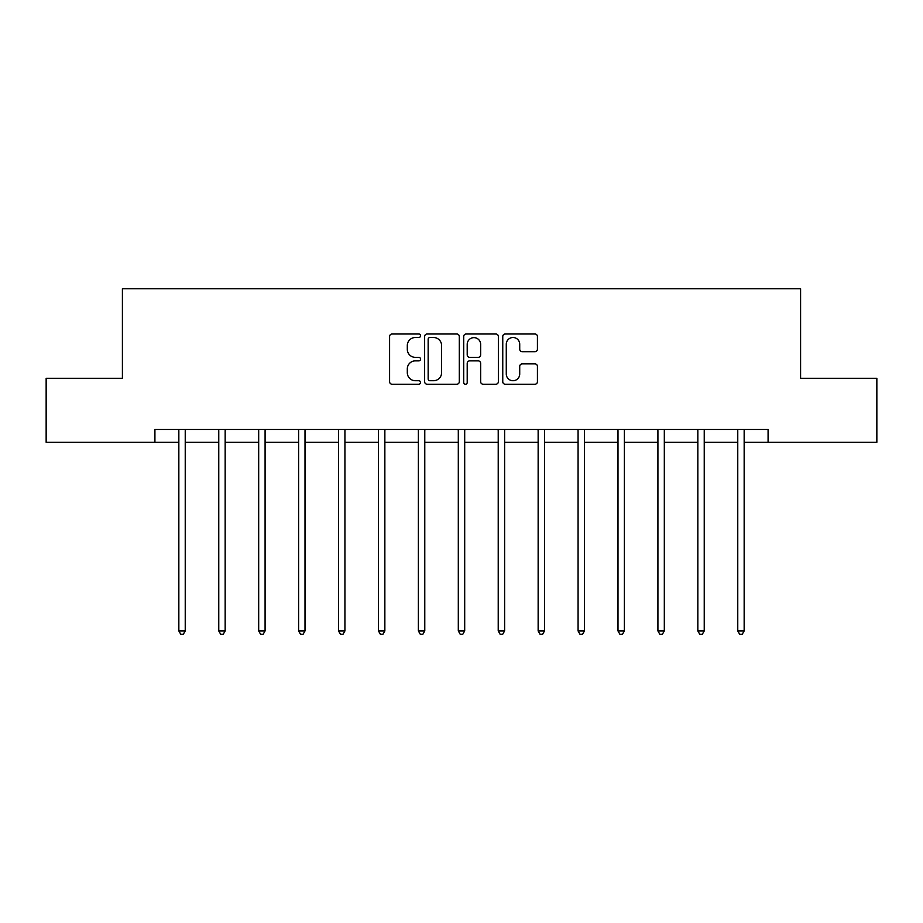 <?xml version="1.0" encoding="UTF-8"?>
<svg xmlns="http://www.w3.org/2000/svg" width="923" height="923" viewBox="0 0 923 923"><rect width="100%" height="100%" fill="white"/><g stroke="black" fill="none" stroke-linecap="round" stroke-linejoin="round"><path stroke-width="1.38" d="M420.553 335.753A1.754 1.754 0 0 0 418.8 333.988L392.102 333.988A2.515 2.515 0 0 0 389.598 336.503L389.598 381.718A2.515 2.515 0 0 0 392.102 384.233L418.8 384.233A1.754 1.754 0 0 0 420.553 382.468A1.754 1.754 0 0 0 418.8 380.714L415.338 380.714A8.042 8.042 0 0 1 407.308 372.673L407.308 368.9A8.042 8.042 0 0 1 415.338 360.87L418.8 360.87A1.754 1.754 0 0 0 420.553 359.105A1.754 1.754 0 0 0 418.8 357.351L415.338 357.351A8.042 8.042 0 0 1 407.308 349.309L407.308 345.548A8.042 8.042 0 0 1 415.338 337.506L418.8 337.506A1.754 1.754 0 0 0 420.553 335.753M534.913 351.698A2.515 2.515 0 0 0 537.428 349.182L537.428 336.503A2.515 2.515 0 0 0 534.913 333.988L505.273 333.988A2.515 2.515 0 0 0 502.758 336.503L502.758 381.718A2.515 2.515 0 0 0 505.273 384.233L534.913 384.233A2.515 2.515 0 0 0 537.428 381.718L537.428 366.396A2.515 2.515 0 0 0 534.913 363.881L522.222 363.881A2.515 2.515 0 0 0 519.718 366.396L519.718 373.988A6.715 6.715 0 0 1 512.992 380.714A6.715 6.715 0 0 1 506.277 373.988L506.277 344.221A6.715 6.715 0 0 1 512.992 337.506A6.715 6.715 0 0 1 519.718 344.221L519.718 349.182A2.515 2.515 0 0 0 522.222 351.698L534.913 351.698M154.914 442.279L46.15 442.279L46.15 378.303L122.413 378.303L122.413 288.737L800.587 288.737L800.587 378.303L876.85 378.303L876.85 442.279L768.086 442.279L768.086 429.483L154.914 429.483L154.914 442.279L178.843 442.279M459.296 336.503A2.515 2.515 0 0 0 456.793 333.988L427.153 333.988A2.515 2.515 0 0 0 424.638 336.503L424.638 381.718A2.515 2.515 0 0 0 427.153 384.233L456.793 384.233A2.515 2.515 0 0 0 459.296 381.718L459.296 336.503M466.207 333.988L495.847 333.988A2.515 2.515 0 0 1 498.362 336.503L498.362 381.718A2.515 2.515 0 0 1 495.847 384.233L483.167 384.233A2.515 2.515 0 0 1 480.652 381.718L480.652 363.374A2.515 2.515 0 0 0 478.137 360.87L469.726 360.87A2.515 2.515 0 0 0 467.211 363.374L467.211 382.468A1.754 1.754 0 0 1 465.457 384.233A1.754 1.754 0 0 1 463.704 382.468L463.704 336.503A2.515 2.515 0 0 1 466.207 333.988M185.235 442.279L218.763 442.279M225.166 442.279L258.682 442.279M265.086 442.279L298.614 442.279M305.005 442.279L338.533 442.279M344.925 442.279L378.453 442.279M384.856 442.279L418.373 442.279M424.776 442.279L458.304 442.279M464.696 442.279L498.224 442.279M504.627 442.279L538.144 442.279M544.547 442.279L578.075 442.279M584.467 442.279L617.995 442.279M624.386 442.279L657.914 442.279M664.318 442.279L697.834 442.279M704.237 442.279L737.765 442.279M744.157 442.279L768.086 442.279M429.91 337.506A1.754 1.754 0 0 0 428.157 339.26L428.157 378.949A1.754 1.754 0 0 0 429.91 380.714L433.556 380.714A8.042 8.042 0 0 0 441.598 372.673L441.598 345.548A8.042 8.042 0 0 0 433.556 337.506L429.91 337.506M480.652 344.348A6.715 6.715 0 0 0 473.937 337.633A6.715 6.715 0 0 0 467.211 344.348L467.211 354.836A2.515 2.515 0 0 0 469.726 357.351L478.137 357.351A2.515 2.515 0 0 0 480.652 354.836L480.652 344.348M185.581 429.483L185.419 429.864A2.561 2.561 0 0 0 185.235 430.81L185.235 630.94L178.843 630.94L178.843 430.81A2.561 2.561 0 0 0 178.658 429.864L178.508 429.483M185.235 630.94L183.319 634.263L180.758 634.263L178.843 630.94M225.5 429.483L225.35 429.864A2.561 2.561 0 0 0 225.166 430.81L225.166 630.94L218.763 630.94L218.763 430.81A2.561 2.561 0 0 0 218.578 429.864L218.428 429.483M225.166 630.94L223.239 634.263L220.689 634.263L218.763 630.94M265.42 429.483L265.27 429.864A2.561 2.561 0 0 0 265.086 430.81L265.086 630.94L258.682 630.94L258.682 430.81A2.561 2.561 0 0 0 258.498 429.864L258.348 429.483M265.086 630.94L263.17 634.263L260.609 634.263L258.682 630.94M305.34 429.483L305.19 429.864A2.561 2.561 0 0 0 305.005 430.81L305.005 630.94L298.614 630.94L298.614 430.81A2.561 2.561 0 0 0 298.429 429.864L298.279 429.483M305.005 630.94L303.09 634.263L300.529 634.263L298.614 630.94M345.271 429.483L345.121 429.864A2.561 2.561 0 0 0 344.925 430.81L344.925 630.94L338.533 630.94L338.533 430.81A2.561 2.561 0 0 0 338.349 429.864L338.199 429.483M344.925 630.94L343.01 634.263L340.449 634.263L338.533 630.94M385.191 429.483L385.041 429.864A2.561 2.561 0 0 0 384.856 430.81L384.856 630.94L378.453 630.94L378.453 430.81A2.561 2.561 0 0 0 378.268 429.864L378.118 429.483M384.856 630.94L382.93 634.263L380.38 634.263L378.453 630.94M425.111 429.483L424.961 429.864A2.561 2.561 0 0 0 424.776 430.81L424.776 630.94L418.373 630.94L418.373 430.81A2.561 2.561 0 0 0 418.188 429.864L418.038 429.483M424.776 630.94L422.861 634.263L420.3 634.263L418.373 630.94M465.03 429.483L464.88 429.864A2.561 2.561 0 0 0 464.696 430.81L464.696 630.94L458.304 630.94L458.304 430.81A2.561 2.561 0 0 0 458.12 429.864L457.97 429.483M464.696 630.94L462.781 634.263L460.219 634.263L458.304 630.94M504.962 429.483L504.812 429.864A2.561 2.561 0 0 0 504.627 430.81L504.627 630.94L498.224 630.94L498.224 430.81A2.561 2.561 0 0 0 498.039 429.864L497.889 429.483M504.627 630.94L502.7 634.263L500.139 634.263L498.224 630.94M544.882 429.483L544.732 429.864A2.561 2.561 0 0 0 544.547 430.81L544.547 630.94L538.144 630.94L538.144 430.81A2.561 2.561 0 0 0 537.959 429.864L537.809 429.483M544.547 630.94L542.62 634.263L540.07 634.263L538.144 630.94M584.801 429.483L584.651 429.864A2.561 2.561 0 0 0 584.467 430.81L584.467 630.94L578.075 630.94L578.075 430.81A2.561 2.561 0 0 0 577.879 429.864L577.729 429.483M584.467 630.94L582.551 634.263L579.99 634.263L578.075 630.94M624.721 429.483L624.571 429.864A2.561 2.561 0 0 0 624.386 430.81L624.386 630.94L617.995 630.94L617.995 430.81A2.561 2.561 0 0 0 617.81 429.864L617.66 429.483M624.386 630.94L622.471 634.263L619.91 634.263L617.995 630.94M664.652 429.483L664.502 429.864A2.561 2.561 0 0 0 664.318 430.81L664.318 630.94L657.914 630.94L657.914 430.81A2.561 2.561 0 0 0 657.73 429.864L657.58 429.483M664.318 630.94L662.391 634.263L659.83 634.263L657.914 630.94M704.572 429.483L704.422 429.864A2.561 2.561 0 0 0 704.237 430.81L704.237 630.94L697.834 630.94L697.834 430.81A2.561 2.561 0 0 0 697.65 429.864L697.5 429.483M704.237 630.94L702.311 634.263L699.761 634.263L697.834 630.94M744.492 429.483L744.342 429.864A2.561 2.561 0 0 0 744.157 430.81L744.157 630.94L737.765 630.94L737.765 430.81A2.561 2.561 0 0 0 737.581 429.864L737.419 429.483M744.157 630.94L742.242 634.263L739.681 634.263L737.765 630.94"/></g></svg>
